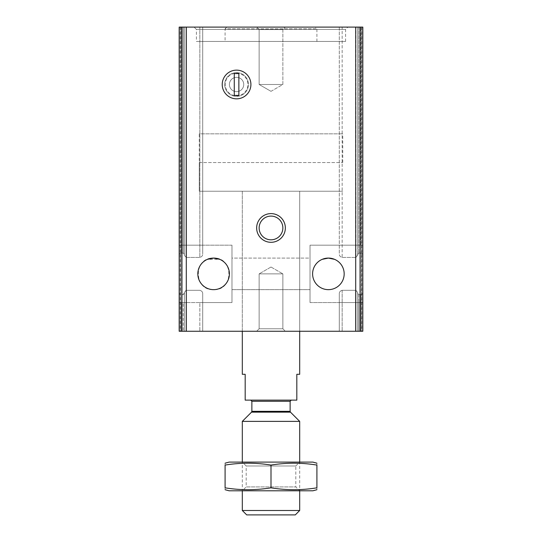<?xml version="1.0" encoding="UTF-8"?>
<svg xmlns="http://www.w3.org/2000/svg" width="542" height="542" viewBox="0 0 542 542"><rect width="100%" height="100%" fill="white"/><g stroke="black" fill="none" stroke-linecap="round" stroke-linejoin="round"><path stroke-width="0.41" stroke-dasharray="2.71 2.03" d="M219.74 259.327L213.609 258.087C193.277 257.03 193.264 290.627 213.548 289.652C233.941 290.769 234.008 257.077 213.609 258.087A15.779 15.779 0 0 1 227.281 281.759A15.779 15.779 0 0 1 199.944 281.759A15.779 15.779 0 0 1 213.609 258.087L207.484 259.327L219.72 259.32M199.835 27.1L202.708 27.1L202.708 245.174L199.835 245.174L202.708 245.174L202.708 253.954C202.762 255.648 201.807 256.813 199.835 257.443C201.807 256.813 202.762 255.648 202.708 253.954L202.708 27.1L202.708 253.954L202.708 27.1L184.341 27.1L184.341 245.174L199.835 245.174L183.196 245.174L184.341 245.174L184.341 27.1L202.708 27.1L186.069 27.1L199.835 27.1L199.835 257.443L186.069 257.443L184.341 255.221L186.069 257.443L199.835 257.443L199.835 27.1M360.057 27.1L179.178 27.1L179.178 331.257L179.178 302.565L231.976 302.565L202.708 302.565L231.976 302.565L231.976 245.174L231.976 302.565L231.976 245.174L231.976 302.565L179.178 302.565L179.178 331.257L179.178 27.1L179.178 302.565L181.475 302.565L179.178 302.565L179.178 245.174L181.475 245.174L179.178 245.174L179.178 27.1L181.672 27.1L179.178 27.1L179.178 255.56C179.111 254.218 179.876 253.399 181.475 253.1L183.196 253.1L183.196 27.1L183.196 245.174L181.475 245.174L183.196 245.174L183.196 27.1L183.196 253.1L184.341 254.259L184.341 27.1L184.341 255.221L184.341 27.1L179.178 27.1L186.069 27.1L183.196 27.1L184.341 27.1L184.341 254.259L183.196 253.1L181.475 253.1C179.876 253.399 179.111 254.218 179.178 255.56L179.178 292.179C179.111 293.52 179.876 294.34 181.475 294.638L183.196 294.638L186.069 290.295L199.835 290.295C201.807 290.925 202.762 292.091 202.708 293.784L202.708 302.565L199.835 302.565L202.708 302.565L202.708 331.257L184.341 331.257L202.708 331.257L202.708 293.784C202.762 292.091 201.807 290.925 199.835 290.295L186.069 290.295L184.341 292.517L184.341 331.257L179.178 331.257L199.835 331.257L184.341 331.257L184.341 292.517L184.341 331.257L184.341 302.565L186.069 302.565L183.196 302.565L184.341 302.565L184.341 331.257L184.341 293.479L183.196 294.638L181.475 294.638C179.876 294.34 179.111 293.52 179.178 292.179L179.178 331.257L362.822 331.257L339.292 331.257L362.822 331.257L360.328 331.257L362.822 331.257L362.822 292.179C362.889 293.52 362.124 294.34 360.525 294.638C362.124 294.34 362.889 293.52 362.822 292.179L362.822 331.257L362.822 302.565L360.525 302.565L362.822 302.565L362.822 331.257L362.822 27.1L362.822 245.174L360.525 245.174L362.822 245.174L362.822 302.565L362.822 27.1L357.659 27.1L357.659 255.221L355.931 257.443L358.804 253.1L360.525 253.1C362.124 253.399 362.889 254.218 362.822 255.56L362.822 292.179L362.822 255.56C362.889 254.218 362.124 253.399 360.525 253.1L358.804 253.1L357.659 254.259L357.659 27.1L357.659 255.221L357.659 27.1L357.659 245.174L358.804 245.174L339.292 245.174L357.659 245.174L357.659 27.1L355.931 27.1L357.659 27.1L357.659 245.174L357.659 27.1L362.822 27.1L362.822 331.257L362.822 27.1L362.822 255.56L362.822 27.1L360.057 27.1L360.057 331.257M199.835 302.565L186.069 302.565L199.835 302.565L199.835 331.257L199.835 302.565M183.196 302.565L181.475 302.565L183.196 302.565L183.196 331.257L183.196 302.565M202.708 302.565L202.708 331.257L202.708 302.565M184.341 255.221L184.341 254.259L184.341 255.221M342.165 257.443L355.931 257.443L342.165 257.443C340.193 256.813 339.238 255.648 339.292 253.954C339.238 255.648 340.193 256.813 342.165 257.443L342.165 27.1L355.931 27.1L339.292 27.1L355.931 27.1L339.292 27.1L339.292 253.954L339.292 27.1L342.165 27.1L342.165 257.443M357.659 292.517L357.659 331.257L357.659 292.517L355.931 290.295L357.659 292.517L357.659 331.257L357.659 293.479L358.804 294.638L357.659 293.479L357.659 292.517M310.024 258.087L310.024 289.652L310.024 258.087L310.024 289.652L310.024 258.087L231.976 258.087L231.976 289.652L231.976 258.087L310.024 258.087M358.804 294.638L360.525 294.638L360.525 331.257L360.525 294.638L358.804 294.638L358.804 331.257L358.804 294.638M342.165 290.295L355.931 290.295L355.931 331.257L339.292 331.257L355.931 331.257L355.931 290.295L342.165 290.295C340.193 290.925 339.238 292.091 339.292 293.784L339.292 331.257L339.292 302.565L357.659 302.565L357.659 331.257L357.659 302.565L357.659 331.257L357.659 302.565L339.292 302.565L339.292 331.257L339.292 293.784C339.238 292.091 340.193 290.925 342.165 290.295L342.165 331.257L342.165 290.295M231.976 258.087L231.976 289.652L231.976 258.087M328.391 258.087A15.779 15.779 0 0 1 342.056 281.759A15.779 15.779 0 0 1 314.719 281.759A15.779 15.779 0 0 1 328.391 258.087L322.26 259.327L328.391 258.087L334.516 259.327L328.391 258.087M358.804 302.565L360.525 302.565L357.659 302.565L358.804 302.565L358.804 331.257L358.804 302.565M360.525 245.174L358.804 245.174L360.525 245.174L360.525 27.1L360.525 245.174M339.292 27.1L339.292 253.954L339.292 27.1M256.651 27.1L285.349 27.1L256.651 27.1L285.349 27.1L256.651 27.1L259.137 29.586L282.863 29.586L259.137 29.586L282.863 29.586L259.137 29.586L256.651 27.1M194.097 27.1L347.903 27.1L194.097 27.1L196.394 29.397L345.606 29.397L196.394 29.397L196.394 41.449L345.606 41.449L196.394 41.449M355.931 27.1L358.804 27.1L355.931 27.1L355.931 257.443L355.931 27.1M361.331 27.1L362.551 27.1L360.328 27.1L361.677 27.1L360.328 27.1L361.331 27.1L361.331 331.257L361.331 27.1M181.672 27.1L180.323 27.1L181.672 27.1L181.658 331.257L180.323 331.257L181.658 331.257L181.658 27.1L181.672 331.257L181.672 27.1M256.651 331.257L285.349 331.257L256.651 331.257L285.349 331.257L256.651 331.257L259.137 328.77L282.863 328.77L259.137 328.77L259.137 273.873L282.863 273.873L259.137 273.873L282.863 273.873L259.137 273.873L259.137 328.77L282.863 328.77L259.137 328.77L256.651 331.257M242.308 331.257L299.692 331.257L242.308 331.257L242.308 191.231L299.692 191.231L242.308 191.231L299.692 191.231L242.308 191.231L242.308 331.257M360.342 331.257L361.677 331.257L360.342 331.257L360.342 27.1L360.328 331.257M179.178 27.1L179.178 331.257L179.178 27.1M199.266 162.539L342.734 162.539L199.266 162.539L199.266 191.231L342.734 191.231L199.266 191.231L342.734 191.231L199.266 191.231L199.266 133.84L342.734 133.84L199.266 133.84M225.093 41.449L316.907 41.449L225.093 41.449L225.093 28.821L316.907 28.821L225.093 28.821L226.813 27.1L315.187 27.1L226.813 27.1M271 216.095A11.863 11.863 0 0 1 282.863 227.958A11.863 11.863 0 0 1 271 239.821A11.863 11.863 0 0 1 259.137 227.958A11.863 11.863 0 0 1 271 216.095M236.569 72.628A11.863 11.863 0 0 1 246.84 90.419A11.863 11.863 0 0 1 226.292 90.419A11.863 11.863 0 0 1 236.569 72.628A11.863 11.863 0 0 1 248.432 84.491A11.863 11.863 0 0 1 236.569 96.347A11.863 11.863 0 0 1 224.706 84.491A11.863 11.863 0 0 1 236.569 72.628M259.137 84.491L282.863 84.491L259.137 84.491L259.137 29.586L259.137 84.491L282.863 84.491L259.137 84.491L271 91.334L259.137 84.491M271 267.023L282.863 273.873L271 267.023L259.137 273.873L271 267.023M310.024 302.565L362.822 302.565L310.024 302.565L310.024 245.174L362.822 245.174L310.024 245.174L310.024 302.565M231.976 245.174L179.178 245.174L231.976 245.174M236.569 70.142A14.349 14.349 0 0 1 248.995 91.659A14.349 14.349 0 0 1 224.144 91.659A14.349 14.349 0 0 1 236.569 70.142M236.569 73.156A11.335 11.335 0 0 1 246.38 90.155A11.335 11.335 0 0 1 226.752 90.155A11.335 11.335 0 0 1 236.569 73.156A11.335 11.335 0 0 1 246.38 90.155A11.335 11.335 0 0 1 226.752 90.155A11.335 11.335 0 0 1 236.569 73.156M236.569 77.316A7.175 7.175 0 0 1 242.782 88.075A7.175 7.175 0 0 1 230.357 88.075A7.175 7.175 0 0 1 236.569 77.316A7.175 7.175 0 0 1 242.782 88.075A7.175 7.175 0 0 1 230.357 88.075A7.175 7.175 0 0 1 236.569 77.316M238.859 95.392L234.273 95.392L234.273 73.583L238.859 73.583L238.859 95.392M299.692 374.298L296.826 374.298L296.826 400.125L245.174 400.125L245.174 374.298L242.308 374.298M271 400.125L291.278 400.125L271 400.125M295.295 514.9L246.705 514.9M299.692 510.496L242.308 510.496M299.692 421.378L242.308 421.378M242.308 490.795L299.692 490.795L242.308 490.795L242.308 462.102L299.692 462.102L242.308 462.102L246.19 465.984L295.81 465.984L246.19 465.984L246.19 486.912L295.81 486.912L246.19 486.912L242.308 490.795M312.897 490.795L229.103 490.795M225.093 487.82C225.093 490.32 225.093 490.32 225.093 487.82C240.391 490.32 255.695 490.32 271 487.82C286.305 490.32 301.609 490.32 316.907 487.82C316.907 490.32 316.907 490.32 316.907 487.82L316.907 465.083C316.907 462.577 316.907 462.577 316.907 465.083C301.609 462.577 286.305 462.577 271 465.083C255.695 462.577 240.391 462.577 225.093 465.083C225.093 462.577 225.093 462.577 225.093 465.083L225.093 487.82M229.103 462.102L312.897 462.102M295.81 465.984L299.692 462.102L299.692 490.795L295.81 486.912L295.81 465.984M271 487.82L271 465.083M186.069 302.565L186.069 331.257L186.069 302.565M186.069 27.1L186.069 257.443L186.069 27.1M181.475 27.1L181.475 253.1L181.475 27.1M181.475 302.565L181.475 331.257L181.475 302.565M358.804 27.1L358.804 253.1L358.804 27.1M360.525 302.565L360.525 331.257L360.525 302.565M355.931 302.565L355.931 331.257L355.931 302.565M355.701 27.1L355.701 331.257M186.299 27.1L186.299 331.257M179.449 27.1L179.449 331.257L179.449 27.1M180.669 27.1L180.669 331.257L180.669 27.1M362.551 27.1L362.551 331.257L362.551 27.1M181.943 27.1L181.943 331.257M290.465 412.15L251.535 412.15M290.133 411.337L251.867 411.337M290.133 401.27L251.867 401.27M231.976 289.652L310.024 289.652L231.976 289.652M180.323 27.1L180.323 331.257M361.677 27.1L361.677 331.257M299.692 331.257L299.692 191.231L299.692 331.257M342.734 162.539L342.734 133.84M345.606 41.449L345.606 29.397L347.903 27.1M316.907 41.449L316.907 28.821L315.187 27.1M271 91.334L282.863 84.491L282.863 29.586L285.349 27.1L282.863 29.586L282.863 84.491L271 91.334M282.863 328.77L285.349 331.257L282.863 328.77L282.863 273.873L282.863 328.77"/><path stroke-width="0.81" d="M219.74 259.327L213.609 258.087L207.484 259.327L213.609 258.087L219.72 259.32M213.609 258.087A15.779 15.779 0 0 1 227.281 281.759A15.779 15.779 0 0 1 199.944 281.759A15.779 15.779 0 0 1 213.609 258.087M322.26 259.327L328.391 258.087A15.779 15.779 0 0 1 342.056 281.759A15.779 15.779 0 0 1 314.719 281.759A15.779 15.779 0 0 1 328.391 258.087L334.516 259.327L328.391 258.087L322.26 259.327M179.178 27.1L179.178 331.257L362.822 331.257L362.822 27.1L179.178 27.1M236.569 70.142A14.349 14.349 0 0 1 248.995 91.659A14.349 14.349 0 0 1 224.144 91.659A14.349 14.349 0 0 1 236.569 70.142A14.349 14.349 0 0 1 248.995 91.659A14.349 14.349 0 0 1 224.144 91.659A14.349 14.349 0 0 1 236.569 70.142M271 213.609A14.349 14.349 0 0 1 283.425 235.133A14.349 14.349 0 0 1 258.575 235.133A14.349 14.349 0 0 1 271 213.609M271 216.095A11.863 11.863 0 0 1 281.271 233.887A11.863 11.863 0 0 1 260.729 233.887A11.863 11.863 0 0 1 271 216.095M238.859 73.583L234.273 73.583L234.273 95.392L238.859 95.392L238.859 73.583M242.308 331.257L242.308 374.298L245.174 374.298L245.174 400.125L296.826 400.125L296.826 374.298L299.692 374.298L299.692 331.257M299.692 510.496L242.308 510.496L246.705 514.9L295.295 514.9L299.692 510.496L299.692 490.795M242.308 462.102L242.308 421.378L299.692 421.378L299.692 462.102M225.093 489.717L229.103 490.795L312.897 490.795L316.907 489.717M316.907 487.82C316.907 490.32 316.907 490.32 316.907 487.82C301.609 490.32 286.305 490.32 271 487.82C255.695 490.32 240.391 490.32 225.093 487.82C225.093 490.32 225.093 490.32 225.093 487.82L225.093 465.083C240.391 462.577 255.695 462.577 271 465.083C286.305 462.577 301.609 462.577 316.907 465.083C316.907 462.577 316.907 462.577 316.907 465.083L316.907 487.82M225.093 463.18L229.103 462.102L312.897 462.102L316.907 463.18M225.093 465.083C225.093 462.577 225.093 462.577 225.093 465.083M271 487.82L271 465.083M186.299 27.1L186.299 331.257M355.701 27.1L355.701 331.257M360.057 27.1L360.057 331.257M181.943 27.1L181.943 331.257M290.465 412.15L290.133 411.337L251.867 411.337L251.535 412.15L290.465 412.15L299.692 421.378M251.867 411.337L251.867 401.27L290.133 401.27L291.278 400.125M242.308 510.496L242.308 490.795M251.535 412.15L242.308 421.378M290.133 411.337L290.133 401.27M251.867 401.27L250.722 400.125"/></g></svg>
